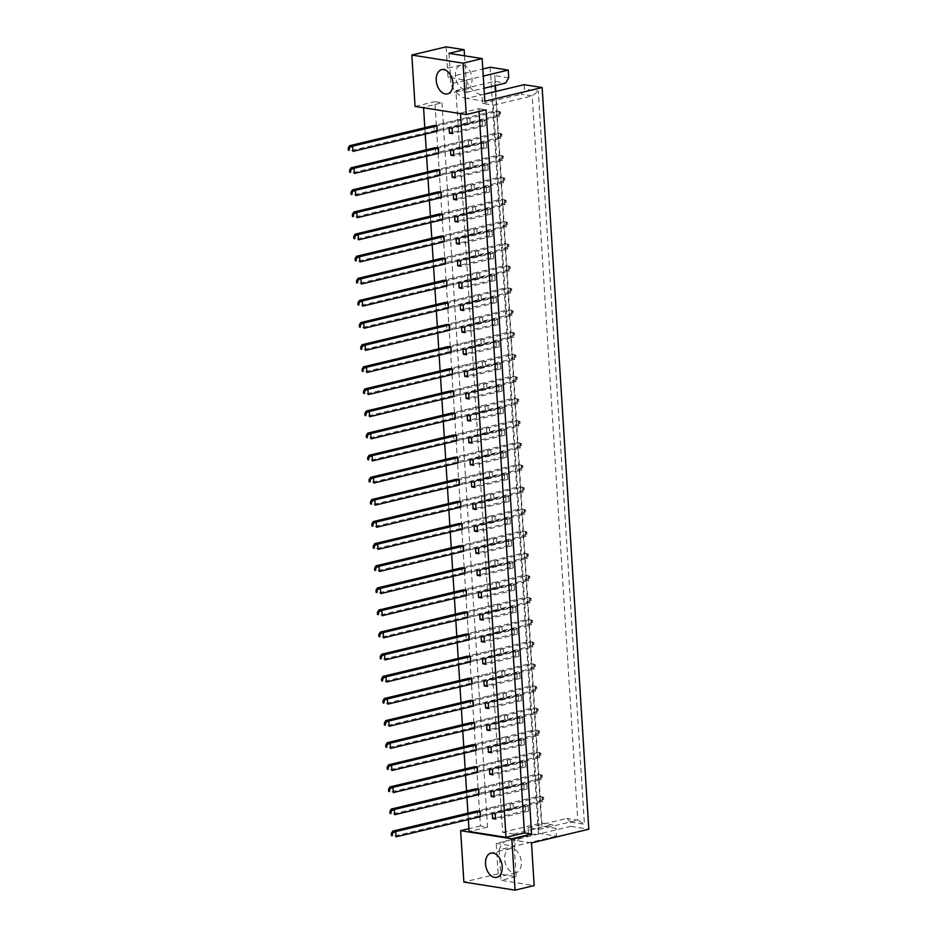<?xml version="1.0" encoding="UTF-8"?>
<svg xmlns="http://www.w3.org/2000/svg" width="937" height="937" viewBox="0 0 937 937"><rect width="100%" height="100%" fill="white"/><g stroke="black" fill="none" stroke-linecap="round" stroke-linejoin="round"><path stroke-width="0.7" stroke-dasharray="4.68 3.51" d="M512.211 848.489A12.45 8.07 -103.5 0 0 510.079 848.559A12.45 8.07 -103.5 0 0 504.82 860.951A12.45 8.07 -103.5 0 0 513.745 872.862A12.45 8.07 -103.5 0 0 515.877 872.792A12.45 8.07 -103.5 0 0 521.148 860.389A12.45 8.07 -103.5 0 0 512.211 848.489M464.459 89.402A12.45 8.07 76.5 0 1 455.523 77.49A12.45 8.07 76.5 0 1 460.793 65.098A12.45 8.07 76.5 0 1 462.925 65.028A12.45 8.07 76.5 0 1 471.85 76.928A12.45 8.07 76.5 0 1 466.591 89.331A12.45 8.07 76.5 0 1 464.459 89.402M484.382 94.18L466.79 98.385L484.827 101.243M490.192 67.23L538.388 833.286L496.223 843.37L498.133 873.834L516.17 876.692L513.488 834.047L502.595 832.314L455.932 90.643L466.825 92.365L466.064 80.172L450.908 83.803A24.912 16.14 -103.5 0 0 466.111 98.303A24.912 16.14 -103.5 0 0 466.79 98.385M496.223 843.37L514.249 846.228A24.912 16.14 76.5 0 1 523.666 836.46A24.912 16.14 76.5 0 1 528.609 836.436L528.058 827.734L538.951 829.456L493.389 105.19L482.496 103.468L481.946 94.766A24.912 16.14 76.5 0 1 481.267 94.672A24.912 16.14 76.5 0 1 466.064 80.172L448.027 77.314L446.106 46.85M510.068 803.079L477.12 810.962L477.448 816.186L480.423 816.654L542.359 801.838L542.031 796.614L480.095 811.43L513.043 803.548L510.068 803.079L510.396 808.303L513.371 808.772L513.043 803.548M508.674 780.966L475.727 788.849L476.055 794.072L479.03 794.541L540.977 779.725L540.649 774.501L478.702 789.317L511.649 781.435L508.674 780.966L509.002 786.19L511.977 786.658L511.649 781.435M507.28 758.853L474.333 766.735L474.661 771.959L477.636 772.428L539.583 757.611L539.255 752.388L477.308 767.204L510.255 759.321L507.28 758.853L507.608 764.077L510.583 764.545L510.255 759.321M505.898 736.74L472.951 744.622L473.279 749.846L476.254 750.314L538.189 735.498L537.861 730.286L475.926 745.091L508.873 737.22L505.898 736.74L506.226 741.963L509.201 742.444L508.873 737.22M504.504 714.638L471.557 722.509L471.885 727.733L474.86 728.213L536.796 713.397L536.468 708.173L474.532 722.989L507.479 715.107L504.504 714.638L504.832 719.85L507.807 720.33L507.479 715.107M503.11 692.525L470.163 700.407L470.491 705.631L473.466 706.1L535.414 691.283L535.086 686.06L473.138 700.876L506.085 692.993L503.11 692.525L503.438 697.749L506.413 698.217L506.085 692.993M501.717 670.412L468.769 678.294L469.097 683.518L472.072 683.987L534.02 669.17L533.692 663.946L471.744 678.763L504.692 670.88L501.717 670.412L502.045 675.636L505.02 676.104L504.692 670.88M500.323 648.299L467.376 656.181L467.715 661.405L470.69 661.873L532.626 647.057L532.298 641.833L470.362 656.65L503.31 648.767L500.323 648.299L500.663 653.522L503.637 653.991L503.31 648.767M498.941 626.185L465.994 634.068L466.321 639.292L469.296 639.76L531.232 624.944L530.904 619.72L468.968 634.536L501.916 626.666L498.941 626.185L499.269 631.409L502.244 631.889L501.916 626.666M497.547 604.072L464.6 611.955L464.928 617.178L467.903 617.659L529.85 602.842L529.51 597.619L467.575 612.435L500.522 604.552L497.547 604.072L497.875 609.296L500.85 609.776L500.522 604.552M496.153 581.971L463.206 589.841L463.534 595.065L466.509 595.545L528.456 580.729L528.128 575.505L466.181 590.322L499.128 582.439L496.153 581.971L496.481 587.194L499.456 587.663L499.128 582.439M494.759 559.857L461.812 567.74L462.14 572.964L465.127 573.432L527.062 558.616L526.735 553.392L464.787 568.209L497.734 560.326L494.759 559.857L495.087 565.081L498.074 565.55L497.734 560.326M493.377 537.744L460.43 545.627L460.758 550.851L463.733 551.319L525.669 536.503L525.341 531.279L463.405 546.095L496.352 538.213L493.377 537.744L493.705 542.968L496.68 543.437L496.352 538.213M491.984 515.631L459.036 523.514L459.364 528.737L462.339 529.206L524.275 514.39L523.947 509.166L462.011 523.982L494.959 516.1L491.984 515.631L492.312 520.855L495.286 521.323L494.959 516.1M490.59 493.518L457.643 501.4L457.97 506.624L460.945 507.093L522.893 492.288L522.565 487.064L460.617 501.881L493.565 493.998L490.59 493.518L490.918 498.742L493.893 499.222L493.565 493.998M489.196 471.416L456.249 479.287L456.577 484.511L459.552 484.991L521.499 470.175L521.171 464.951L459.224 479.767L492.171 471.885L489.196 471.416L489.524 476.64L492.499 477.109L492.171 471.885M487.814 449.303L454.867 457.186L455.195 462.409L458.17 462.878L520.105 448.062L519.777 442.838L457.842 457.654L490.789 449.772L487.814 449.303L488.142 454.527L491.117 454.995L490.789 449.772M486.42 427.19L453.473 435.073L453.801 440.296L456.776 440.765L518.711 425.948L518.384 420.725L456.448 435.541L489.395 427.659L486.42 427.19L486.748 432.414L489.723 432.882L489.395 427.659M485.026 405.077L452.079 412.959L452.407 418.183L455.382 418.652L517.329 403.835L517.001 398.612L455.054 413.428L488.001 405.545L485.026 405.077L485.354 410.301L488.329 410.769L488.001 405.545M483.633 382.964L450.685 390.846L451.013 396.07L453.988 396.538L515.936 381.722L515.608 376.51L453.66 391.315L486.608 383.444L483.633 382.964L483.96 388.187L486.935 388.668L486.608 383.444M482.239 360.862L449.291 368.733L449.619 373.957L452.606 374.437L514.542 359.621L514.214 354.397L452.278 369.213L485.225 361.331L482.239 360.862L482.567 366.074L485.553 366.554L485.225 361.331M480.857 338.749L447.909 346.631L448.237 351.843L451.212 352.324L513.148 337.507L512.82 332.284L450.884 347.1L483.832 339.217L480.857 338.749L481.185 343.973L484.16 344.441L483.832 339.217M479.463 316.636L446.516 324.518L446.844 329.742L449.819 330.211L511.754 315.394L511.426 310.17L449.491 324.987L482.438 317.104L479.463 316.636L479.791 321.859L482.766 322.328L482.438 317.104M478.069 294.523L445.122 302.405L445.45 307.629L448.425 308.097L510.372 293.281L510.044 288.057L448.097 302.874L481.044 294.991L478.069 294.523L478.397 299.746L481.372 300.215L481.044 294.991M476.675 272.409L443.728 280.292L444.056 285.516L447.043 285.984L508.978 271.168L508.65 265.944L446.703 280.76L479.65 272.89L476.675 272.409L477.003 277.633L479.99 278.102L479.65 272.89M475.293 250.296L442.346 258.179L442.674 263.402L445.649 263.883L507.585 249.066L507.257 243.843L445.321 258.659L478.268 250.776L475.293 250.296L475.621 255.52L478.596 256L478.268 250.776M473.899 228.195L440.952 236.065L441.28 241.289L444.255 241.769L506.191 226.953L505.863 221.729L443.927 236.546L476.874 228.663L473.899 228.195L474.227 233.418L477.202 233.887L476.874 228.663M472.506 206.081L439.558 213.964L439.886 219.188L442.861 219.656L504.809 204.84L504.481 199.616L442.533 214.432L475.481 206.55L472.506 206.081L472.834 211.305L475.809 211.774L475.481 206.55M471.112 183.968L438.165 191.851L438.493 197.075L441.468 197.543L503.415 182.727L503.087 177.503L441.14 192.319L474.087 184.437L471.112 183.968L471.44 189.192L474.415 189.661L474.087 184.437M469.718 161.855L436.783 169.738L437.11 174.961L440.085 175.43L502.021 160.614L501.693 155.39L439.758 170.206L472.705 162.324L469.718 161.855L470.058 167.079L473.033 167.547L472.705 162.324M468.336 139.742L435.389 147.624L435.717 152.848L438.692 153.317L500.627 138.5L500.299 133.288L438.364 148.093L471.311 140.222L468.336 139.742L468.664 144.966L471.639 145.446L471.311 140.222M466.942 117.64L433.995 125.511L434.323 130.735L437.298 131.215L499.245 116.399L498.906 111.175L436.97 125.991L469.917 118.109L466.942 117.64L467.27 122.852L470.245 123.333L469.917 118.109M468.348 819.535L467.95 813.152M466.954 797.434L466.556 791.039M465.56 775.321L465.162 768.926M464.178 753.207L463.768 746.824M462.784 731.094L462.386 724.711M461.391 708.981L460.992 702.598M459.997 686.88L459.598 680.485M458.615 664.766L458.205 658.371M457.221 642.653L456.811 636.258M455.827 620.54L455.429 614.157M454.433 598.427L454.035 592.043M453.039 576.325L452.641 569.93M451.657 554.212L451.247 547.817M450.264 532.099L449.865 525.704M448.87 509.986L448.472 503.602M447.476 487.872L447.078 481.489M446.094 465.759L445.684 459.376M444.7 443.658L444.302 437.263M443.306 421.545L442.908 415.15M441.913 399.431L441.514 393.036M440.531 377.318L440.121 370.935M439.137 355.205L438.727 348.822M437.743 333.103L437.345 326.708M436.349 310.99L435.951 304.595M434.955 288.877L434.557 282.482M433.573 266.764L433.163 260.381M432.18 244.651L431.781 238.267M430.786 222.537L430.388 216.154M429.392 200.436L428.994 194.041M428.01 178.323L427.6 171.928M426.616 156.21L426.218 149.826M425.222 134.096L424.824 127.713M423.571 107.755L460.477 113.6M441.983 102.812L487.545 827.078L480.412 825.942L434.838 101.676L441.983 102.812L423.536 107.228M415.068 106.408L434.838 101.676M448.027 77.314L482.801 68.998M498.133 873.834L463.874 882.033M480.412 825.942L468.922 828.695M528.491 811.173L528.163 805.949L525.188 805.469L525.516 810.692L528.491 811.173L495.544 819.055M527.098 789.059L526.77 783.836L523.795 783.367L524.123 788.591L527.098 789.059L494.15 796.942M525.704 766.946L525.376 761.722L522.401 761.254L522.729 766.478L525.704 766.946L492.757 774.829M524.322 744.833L523.994 739.609L521.007 739.141L521.335 744.365L524.322 744.833L491.375 752.716M522.928 722.72L522.6 717.508L519.625 717.028L519.953 722.251L522.928 722.72L489.981 730.602M521.534 700.618L521.206 695.395L518.231 694.914L518.559 700.138L521.534 700.618L488.587 708.489M520.14 678.505L519.812 673.281L516.837 672.813L517.165 678.037L520.14 678.505L487.193 686.388M518.758 656.392L518.419 651.168L515.444 650.7L515.772 655.923L518.758 656.392L485.811 664.274M517.365 634.279L517.037 629.055L514.062 628.586L514.39 633.81L517.365 634.279L484.417 642.161M515.971 612.166L515.643 606.942L512.668 606.473L512.996 611.697L515.971 612.166L483.023 620.048M514.577 590.064L514.249 584.84L511.274 584.36L511.602 589.584L514.577 590.064L481.63 597.935M513.183 567.951L512.855 562.727L509.88 562.259L510.208 567.471L513.183 567.951L480.236 575.833M511.801 545.838L511.473 540.614L508.498 540.145L508.826 545.369L511.801 545.838L478.854 553.72M510.407 523.724L510.079 518.501L507.104 518.032L507.432 523.256L510.407 523.724L477.46 531.607M509.014 501.611L508.686 496.387L505.711 495.919L506.039 501.143L509.014 501.611L476.066 509.494M507.62 479.498L507.292 474.286L504.317 473.806L504.645 479.03L507.62 479.498L474.672 487.381M506.238 457.397L505.91 452.173L502.923 451.693L503.251 456.916L506.238 457.397L473.29 465.279M504.844 435.283L504.516 430.06L501.541 429.591L501.869 434.815L504.844 435.283L471.897 443.166M503.45 413.17L503.122 407.946L500.147 407.478L500.475 412.702L503.45 413.17L470.503 421.053M502.056 391.057L501.728 385.833L498.753 385.365L499.081 390.588L502.056 391.057L469.109 398.939M500.674 368.944L500.335 363.72L497.36 363.251L497.688 368.475L500.674 368.944L467.727 376.826M499.28 346.842L498.952 341.618L495.978 341.138L496.305 346.362L499.28 346.842L466.333 354.713M497.887 324.729L497.559 319.505L494.584 319.037L494.912 324.249L497.887 324.729L464.939 332.612M496.493 302.616L496.165 297.392L493.19 296.924L493.518 302.147L496.493 302.616L463.546 310.498M495.099 280.503L494.771 275.279L491.796 274.81L492.124 280.034L495.099 280.503L462.152 288.385M493.717 258.389L493.389 253.166L490.402 252.697L490.742 257.921L493.717 258.389L460.77 266.272M492.323 236.288L491.995 231.064L489.02 230.584L489.348 235.808L492.323 236.288L459.376 244.159M490.929 214.175L490.601 208.951L487.627 208.471L487.954 213.695L490.929 214.175L457.982 222.057M489.536 192.062L489.208 186.838L486.233 186.369L486.561 191.593L489.536 192.062L456.588 199.944M488.154 169.948L487.826 164.725L484.839 164.256L485.167 169.48L488.154 169.948L455.206 177.831M486.76 147.835L486.432 142.611L483.457 142.143L483.785 147.367L486.76 147.835L453.813 155.718M485.366 125.722L485.038 120.51L482.063 120.03L482.391 125.253L485.366 125.722L452.419 133.604M508.721 77.853L494.806 75.651L495.427 85.525M495.802 91.451L542.019 826.165L555.934 828.378L552.315 824.759L541.422 823.026L495.404 91.545M538.388 833.286L556.426 836.144L555.934 828.378M528.058 827.734L566.885 818.446L570.504 822.065L570.785 826.352L513.453 840.067A24.912 16.14 -103.5 0 0 508.51 840.079A24.912 16.14 -103.5 0 0 499.093 849.859L556.426 836.144M464.529 55.798L466.064 80.172L483.246 76.073M516.17 876.692L501.014 880.323L534.172 885.582M524.123 84.67L524.392 88.956L521.312 94.18L532.216 95.914L577.778 820.18L566.885 818.446M570.785 826.352L588.811 829.21M570.504 822.065L584.43 824.279L538.307 91.17L524.392 88.956M466.825 92.365L484.007 88.254M455.932 90.643L494.759 81.355L505.652 83.077M502.595 832.314L541.422 823.026L542.019 826.165M495.029 85.618L494.806 75.651M513.488 834.047L552.315 824.759M538.951 829.456L577.778 820.18L584.43 824.279M493.389 105.19L532.216 95.914L538.307 91.17M482.496 103.468L521.312 94.18M479.065 111.456L478.889 108.657L460.442 113.072M478.889 108.657L486.034 109.793M487.545 827.078L469.097 831.494M467.27 122.852L434.323 130.735M470.245 123.333L437.298 131.215M485.038 120.51L452.091 128.381M482.063 120.03L449.116 127.912M482.391 125.253L452.348 132.445M468.664 144.966L435.717 152.848M471.639 145.446L438.692 153.317M486.432 142.611L453.485 150.494M483.457 142.143L450.51 150.025M483.785 147.367L453.742 154.558M470.058 167.079L437.11 174.961M473.033 167.547L440.085 175.43M487.826 164.725L454.878 172.607M484.839 164.256L451.892 172.139M485.167 169.48L455.124 176.66M471.44 189.192L438.493 197.075M474.415 189.661L441.468 197.543M489.208 186.838L456.26 194.72M486.233 186.369L453.285 194.252M486.561 191.593L456.518 198.773M472.834 211.305L439.886 219.188M475.809 211.774L442.861 219.656M490.601 208.951L457.654 216.834M487.627 208.471L454.679 216.353M487.954 213.695L457.912 220.886M474.227 233.418L441.28 241.289M477.202 233.887L444.255 241.769M491.995 231.064L459.048 238.935M489.02 230.584L456.073 238.466M489.348 235.808L459.306 242.999M475.621 255.52L442.674 263.402M478.596 256L445.649 263.883M493.389 253.166L460.442 261.048M490.402 252.697L457.455 260.58M490.742 257.921L460.688 265.112M477.003 277.633L444.056 285.516M479.99 278.102L447.043 285.984M494.771 275.279L461.824 283.161M491.796 274.81L458.849 282.693M492.124 280.034L462.082 287.214M478.397 299.746L445.45 307.629M481.372 300.215L448.425 308.097M496.165 297.392L463.218 305.275M493.19 296.924L460.243 304.806M493.518 302.147L463.475 309.327M479.791 321.859L446.844 329.742M482.766 322.328L449.819 330.211M497.559 319.505L464.611 327.388M494.584 319.037L461.636 326.908M494.912 324.249L464.869 331.44M481.185 343.973L448.237 351.843M484.16 344.441L451.212 352.324M498.952 341.618L466.005 349.489M495.978 341.138L463.03 349.021M496.305 346.362L466.251 353.554M482.567 366.074L449.619 373.957M485.553 366.554L452.606 374.437M500.335 363.72L467.387 371.602M497.36 363.251L464.412 371.134M497.688 368.475L467.645 375.667M483.96 388.187L451.013 396.07M486.935 388.668L453.988 396.538M501.728 385.833L468.781 393.716M498.753 385.365L465.806 393.247M499.081 390.588L469.039 397.768M485.354 410.301L452.407 418.183M488.329 410.769L455.382 418.652M503.122 407.946L470.175 415.829M500.147 407.478L467.2 415.36M500.475 412.702L470.433 419.881M486.748 432.414L453.801 440.296M489.723 432.882L456.776 440.765M504.516 430.06L471.569 437.942M501.541 429.591L468.594 437.462M501.869 434.815L471.826 441.995M488.142 454.527L455.195 462.409M491.117 454.995L458.17 462.878M505.91 452.173L472.962 460.055M502.923 451.693L469.976 459.575M503.251 456.916L473.208 464.108M489.524 476.64L456.577 484.511M492.499 477.109L459.552 484.991M507.292 474.286L474.345 482.157M504.317 473.806L471.37 481.688M504.645 479.03L474.602 486.221M490.918 498.742L457.97 506.624M493.893 499.222L460.945 507.093M508.686 496.387L475.738 504.27M505.711 495.919L472.763 503.801M506.039 501.143L475.996 508.334M492.312 520.855L459.364 528.737M495.286 521.323L462.339 529.206M510.079 518.501L477.132 526.383M507.104 518.032L474.157 525.915M507.432 523.256L477.39 530.436M493.705 542.968L460.758 550.851M496.68 543.437L463.733 551.319M511.473 540.614L478.526 548.496M508.498 540.145L475.551 548.028M508.826 545.369L478.772 552.549M495.087 565.081L462.14 572.964M498.074 565.55L465.127 573.432M512.855 562.727L479.908 570.61M509.88 562.259L476.933 570.129M510.208 567.471L480.166 574.662M496.481 587.194L463.534 595.065M499.456 587.663L466.509 595.545M514.249 584.84L481.302 592.711M511.274 584.36L478.327 592.243M511.602 589.584L481.559 596.775M497.875 609.296L464.928 617.178M500.85 609.776L467.903 617.659M515.643 606.942L482.696 614.824M512.668 606.473L479.721 614.356M512.996 611.697L482.953 618.888M499.269 631.409L466.321 639.292M502.244 631.889L469.296 639.76M517.037 629.055L484.089 636.937M514.062 628.586L481.114 636.469M514.39 633.81L484.347 640.99M500.663 653.522L467.715 661.405M503.637 653.991L470.69 661.873M518.419 651.168L485.471 659.051M515.444 650.7L482.496 658.582M515.772 655.923L485.729 663.103M502.045 675.636L469.097 683.518M505.02 676.104L472.072 683.987M519.812 673.281L486.865 681.164M516.837 672.813L483.89 680.684M517.165 678.037L487.123 685.216M503.438 697.749L470.491 705.631M506.413 698.217L473.466 706.1M521.206 695.395L488.259 703.277M518.231 694.914L485.284 702.797M518.559 700.138L488.517 707.33M504.832 719.85L471.885 727.733M507.807 720.33L474.86 728.213M522.6 717.508L489.653 725.379M519.625 717.028L486.678 724.91M519.953 722.251L489.91 729.443M506.226 741.963L473.279 749.846M509.201 742.444L476.254 750.314M523.994 739.609L491.047 747.492M521.007 739.141L488.06 747.023M521.335 744.365L491.293 751.556M507.608 764.077L474.661 771.959M510.583 764.545L477.636 772.428M525.376 761.722L492.429 769.605M522.401 761.254L489.454 769.136M522.729 766.478L492.686 773.657M509.002 786.19L476.055 794.072M511.977 786.658L479.03 794.541M526.77 783.836L493.822 791.718M523.795 783.367L490.847 791.238M524.123 788.591L494.08 795.771M510.396 808.303L477.448 816.186M513.371 808.772L480.423 816.654M528.163 805.949L495.216 813.831M525.188 805.469L492.241 813.351M525.516 810.692L495.474 817.884M499.093 849.859L501.014 880.323M531.49 842.925L513.453 840.067M448.987 53.339L450.908 83.803M500.709 114.033L499.878 113.892L499.737 111.808L500.569 111.936L500.709 114.033L499.245 116.399L496.259 115.919L349.981 150.916L349.653 145.692M500.569 111.936L495.931 110.695L433.995 125.511M499.737 111.808L495.931 110.695L496.259 115.919L499.878 113.892M502.091 136.134L501.26 136.006L501.131 133.921L501.963 134.05L502.091 136.134L500.627 138.5L497.652 138.032L351.375 173.029L351.035 167.805M501.963 134.05L497.324 132.808L435.389 147.624M501.131 133.921L497.324 132.808L497.652 138.032L501.26 136.006M503.485 158.248L502.654 158.119L502.525 156.034L503.356 156.163L503.485 158.248L502.021 160.614L499.046 160.145L352.757 195.13L352.429 189.906M503.356 156.163L498.718 154.921L436.783 169.738M502.525 156.034L498.718 154.921L499.046 160.145L502.654 158.119M506.273 202.474L505.441 202.345L505.301 200.249L506.144 200.377L506.273 202.474L504.809 204.84L501.834 204.371L355.545 239.357L355.217 234.133M506.144 200.377L501.494 199.148L439.558 213.964M505.301 200.249L501.494 199.148L501.834 204.371L505.441 202.345M509.049 246.689L508.217 246.56L508.088 244.475L508.92 244.604L509.049 246.689L507.585 249.066L504.61 248.586L358.321 283.583L357.993 278.359M508.92 244.604L504.282 243.362L442.346 258.179M508.088 244.475L504.282 243.362L504.61 248.586L508.217 246.56M511.836 290.915L511.005 290.786L510.864 288.69L511.707 288.83L511.836 290.915L510.372 293.281L507.397 292.812L361.108 327.798L360.78 322.574M511.707 288.83L507.069 287.589L445.122 302.405M510.864 288.69L507.069 287.589L507.397 292.812L511.005 290.786M504.879 180.361L504.047 180.232L503.919 178.135L504.75 178.276L504.879 180.361L503.415 182.727L500.44 182.258L354.151 217.243L353.823 212.02M504.75 178.276L500.112 177.034L438.165 191.851M503.919 178.135L500.112 177.034L500.44 182.258L504.047 180.232M507.667 224.587L506.823 224.447L506.694 222.362L507.526 222.491L507.667 224.587L506.191 226.953L503.216 226.473L356.938 261.47L356.61 256.246M507.526 222.491L502.888 221.261L440.952 236.065M506.694 222.362L502.888 221.261L503.216 226.473L506.823 224.447M510.442 268.802L509.611 268.673L509.482 266.588L510.314 266.717L510.442 268.802L508.978 271.168L506.003 270.699L359.714 305.696L359.386 300.472M510.314 266.717L505.675 265.476L443.728 280.292M509.482 266.588L505.675 265.476L506.003 270.699L509.611 268.673M513.23 313.028L512.387 312.899L512.258 310.803L513.089 310.943L513.23 313.028L511.754 315.394L508.779 314.926L362.502 349.911L362.174 344.687M513.089 310.943L508.451 309.702L446.516 324.518M512.258 310.803L508.451 309.702L508.779 314.926L512.387 312.899M514.612 335.141L513.781 335.001L513.652 332.916L514.483 333.045L514.612 335.141L513.148 337.507L510.173 337.039L363.884 372.024L363.556 366.8M514.483 333.045L509.845 331.815L447.909 346.631M513.652 332.916L509.845 331.815L510.173 337.039L513.781 335.001M517.4 379.356L516.568 379.227L516.439 377.142L517.271 377.271L517.4 379.356L515.936 381.722L512.961 381.254L366.672 416.251L366.344 411.027M517.271 377.271L512.633 376.03L450.685 390.846M516.439 377.142L512.633 376.03L512.961 381.254L516.568 379.227M520.176 423.583L519.344 423.454L519.215 421.357L520.047 421.498L520.176 423.583L518.711 425.948L515.737 425.48L369.459 460.465L369.131 455.241M520.047 421.498L515.409 420.256L453.473 435.073M519.215 421.357L515.409 420.256L515.737 425.48L519.344 423.454M516.006 357.255L515.174 357.114L515.045 355.029L515.877 355.158L516.006 357.255L514.542 359.621L511.567 359.14L365.278 394.137L364.95 388.914M515.877 355.158L511.239 353.917L449.291 368.733M515.045 355.029L511.239 353.917L511.567 359.14L515.174 357.114M518.793 401.469L517.962 401.341L517.821 399.244L518.653 399.385L518.793 401.469L517.329 403.835L514.343 403.367L368.065 438.352L367.737 433.128M518.653 399.385L514.015 398.143L452.079 412.959M517.821 399.244L514.015 398.143L514.343 403.367L517.962 401.341M521.569 445.696L520.738 445.555L520.609 443.47L521.44 443.599L521.569 445.696L520.105 448.062L517.13 447.593L370.841 482.578L370.513 477.355M521.44 443.599L516.802 442.369L454.867 457.186M520.609 443.47L516.802 442.369L517.13 447.593L520.738 445.555M522.963 467.809L522.132 467.668L522.003 465.584L522.834 465.712L522.963 467.809L521.499 470.175L518.524 469.695L372.235 504.692L371.907 499.468M522.834 465.712L518.196 464.471L456.249 479.287M522.003 465.584L518.196 464.471L518.524 469.695L522.132 467.668M525.751 512.024L524.907 511.895L524.779 509.81L525.61 509.939L525.751 512.024L524.275 514.39L521.3 513.921L375.023 548.906L374.695 543.694M525.61 509.939L520.972 508.697L459.036 523.514M524.779 509.81L520.972 508.697L521.3 513.921L524.907 511.895M528.527 556.25L527.695 556.121L527.566 554.025L528.398 554.154L528.527 556.25L527.062 558.616L524.088 558.147L377.798 593.133L377.47 587.909M528.398 554.154L523.76 552.924L461.812 567.74M527.566 554.025L523.76 552.924L524.088 558.147L527.695 556.121M531.314 600.465L530.483 600.336L530.342 598.251L531.174 598.38L531.314 600.465L529.85 602.842L526.863 602.362L380.586 637.359L380.258 632.135M531.174 598.38L526.535 597.138L464.6 611.955M530.342 598.251L526.535 597.138L526.863 602.362L530.483 600.336M534.09 644.691L533.258 644.562L533.13 642.466L533.961 642.606L534.09 644.691L532.626 647.057L529.651 646.589L383.362 681.574L383.034 676.35M533.961 642.606L529.323 641.365L467.376 656.181M533.13 642.466L529.323 641.365L529.651 646.589L533.258 644.562M536.878 688.918L536.046 688.777L535.905 686.692L536.749 686.821L536.878 688.918L535.414 691.283L532.427 690.815L386.149 725.8L385.821 720.576M536.749 686.821L532.099 685.591L470.163 700.407M535.905 686.692L532.099 685.591L532.427 690.815L536.046 688.777M539.653 733.132L538.822 733.003L538.693 730.919L539.525 731.047L539.653 733.132L538.189 735.498L535.214 735.03L388.925 770.027L388.597 764.803M539.525 731.047L534.886 729.806L472.951 744.622M538.693 730.919L534.886 729.806L535.214 735.03L538.822 733.003M542.441 777.359L541.609 777.23L541.469 775.133L542.312 775.274L542.441 777.359L540.977 779.725L538.002 779.256L391.713 814.241L391.385 809.018M542.312 775.274L537.674 774.032L475.727 788.849M541.469 775.133L537.674 774.032L538.002 779.256L541.609 777.23M524.357 489.91L523.525 489.782L523.385 487.697L524.228 487.826L524.357 489.91L522.893 492.288L519.918 491.808L373.629 526.805L373.301 521.581M524.228 487.826L519.578 486.584L457.643 501.4M523.385 487.697L519.578 486.584L519.918 491.808L523.525 489.782M527.133 534.137L526.301 534.008L526.172 531.911L527.004 532.052L527.133 534.137L525.669 536.503L522.694 536.034L376.405 571.02L376.077 565.796M527.004 532.052L522.366 530.81L460.43 545.627M526.172 531.911L522.366 530.81L522.694 536.034L526.301 534.008M529.92 578.363L529.089 578.223L528.96 576.138L529.792 576.267L529.92 578.363L528.456 580.729L525.481 580.249L379.192 615.246L378.864 610.022M529.792 576.267L525.153 575.037L463.206 589.841M528.96 576.138L525.153 575.037L525.481 580.249L529.089 578.223M532.696 622.578L531.865 622.449L531.736 620.364L532.567 620.493L532.696 622.578L531.232 624.944L528.257 624.475L381.968 659.472L381.64 654.249M532.567 620.493L527.929 619.252L465.994 634.068M531.736 620.364L527.929 619.252L528.257 624.475L531.865 622.449M535.484 666.804L534.652 666.675L534.523 664.579L535.355 664.72L535.484 666.804L534.02 669.17L531.045 668.702L384.756 703.687L384.428 698.463M535.355 664.72L530.717 663.478L468.769 678.294M534.523 664.579L530.717 663.478L531.045 668.702L534.652 666.675M538.271 711.031L537.428 710.89L537.299 708.805L538.131 708.934L538.271 711.031L536.796 713.397L533.821 712.916L387.543 747.913L387.215 742.69M538.131 708.934L533.493 707.693L471.557 722.509M537.299 708.805L533.493 707.693L533.821 712.916L537.428 710.89M541.047 755.245L540.216 755.117L540.087 753.032L540.918 753.161L541.047 755.245L539.583 757.611L536.608 757.143L390.319 792.128L389.991 786.904M540.918 753.161L536.28 751.919L474.333 766.735M540.087 753.032L536.28 751.919L536.608 757.143L540.216 755.117M543.835 799.472L542.991 799.343L542.863 797.246L543.694 797.375L543.835 799.472L542.359 801.838L539.384 801.369L393.107 836.354L392.779 831.131M543.694 797.375L539.056 796.145L477.12 810.962M542.863 797.246L539.056 796.145L539.384 801.369L542.991 799.343M510.079 848.559L490.976 853.127M460.793 65.098L441.678 69.666M523.666 836.46L508.51 840.079M466.591 89.331L447.476 93.899M515.877 872.792L496.774 877.36"/><path stroke-width="1.41" d="M493.108 853.057A12.45 8.07 -103.5 0 0 490.976 853.127A12.45 8.07 -103.5 0 0 485.706 865.53A12.45 8.07 -103.5 0 0 494.642 877.43A12.45 8.07 -103.5 0 0 496.774 877.36A12.45 8.07 -103.5 0 0 502.033 864.968A12.45 8.07 -103.5 0 0 493.108 853.057M443.81 69.596A12.45 8.07 -103.5 0 0 441.678 69.666A12.45 8.07 -103.5 0 0 436.419 82.058A12.45 8.07 -103.5 0 0 445.344 93.969A12.45 8.07 -103.5 0 0 447.476 93.899A12.45 8.07 -103.5 0 0 452.747 81.507A12.45 8.07 -103.5 0 0 443.81 69.596M495.216 813.831L492.241 813.351L492.569 818.575L495.544 819.055L495.216 813.831M480.095 811.43L477.12 810.962L392.779 831.131L395.754 831.599L396.082 836.823L480.423 816.654L480.095 811.43L395.754 831.599L391.303 833.497L391.443 835.593L392.275 835.722L392.146 833.637M493.822 791.718L490.847 791.238L491.175 796.462L494.15 796.942L493.822 791.718M478.702 789.317L475.727 788.849L391.385 809.018L394.36 809.498L394.688 814.721L479.03 794.541L478.702 789.317L394.36 809.498L389.921 811.383L390.05 813.48L390.881 813.609L390.752 811.524M492.429 769.605L489.454 769.136L489.782 774.36L492.757 774.829L492.429 769.605M477.308 767.204L474.333 766.735L389.991 786.904L392.966 787.385L393.294 792.608L477.636 772.428L477.308 767.204L392.966 787.385L388.527 789.282L388.656 791.367L389.487 791.496L389.359 789.411M491.047 747.492L488.06 747.023L488.4 752.247L491.375 752.716L491.047 747.492M475.926 745.091L472.951 744.622L388.597 764.803L391.572 765.271L391.9 770.495L476.254 750.314L475.926 745.091L391.572 765.271L387.133 767.169L387.262 769.254L388.105 769.382L387.965 767.298M489.653 725.379L486.678 724.91L487.006 730.134L489.981 730.602L489.653 725.379M474.532 722.989L471.557 722.509L387.215 742.69L390.19 743.158L390.518 748.382L474.86 728.213L474.532 722.989L390.19 743.158L385.739 745.056L385.88 747.14L386.712 747.281L386.583 745.184M488.259 703.277L485.284 702.797L485.612 708.021L488.587 708.489L488.259 703.277M473.138 700.876L470.163 700.407L385.821 720.576L388.796 721.045L389.124 726.269L473.466 706.1L473.138 700.876L388.796 721.045L384.357 722.942L384.486 725.039L385.318 725.168L385.189 723.071M486.865 681.164L483.89 680.684L484.218 685.907L487.193 686.388L486.865 681.164M471.744 678.763L468.769 678.294L384.428 698.463L387.403 698.943L387.731 704.155L472.072 683.987L471.744 678.763L387.403 698.943L382.964 700.829L383.092 702.926L383.924 703.055L383.795 700.97M485.471 659.051L482.496 658.582L482.824 663.806L485.811 664.274L485.471 659.051M470.362 656.65L467.376 656.181L383.034 676.35L386.009 676.83L386.337 682.054L470.69 661.873L470.362 656.65L386.009 676.83L381.57 678.728L381.699 680.812L382.53 680.941L382.401 678.856M484.089 636.937L481.114 636.469L481.442 641.693L484.417 642.161L484.089 636.937M468.968 634.536L465.994 634.068L381.64 654.249L384.627 654.717L384.955 659.941L469.296 639.76L468.968 634.536L384.627 654.717L380.176 656.614L380.317 658.699L381.148 658.828L381.008 656.743M482.696 614.824L479.721 614.356L480.049 619.58L483.023 620.048L482.696 614.824M467.575 612.435L464.6 611.955L380.258 632.135L383.233 632.604L383.561 637.828L467.903 617.659L467.575 612.435L383.233 632.604L378.794 634.501L378.923 636.586L379.754 636.727L379.626 634.63M481.302 592.711L478.327 592.243L478.655 597.466L481.63 597.935L481.302 592.711M466.181 590.322L463.206 589.841L378.864 610.022L381.839 610.491L382.167 615.714L466.509 595.545L466.181 590.322L381.839 610.491L377.4 612.388L377.529 614.473L378.361 614.613L378.232 612.517M479.908 570.61L476.933 570.129L477.261 575.353L480.236 575.833L479.908 570.61M464.787 568.209L461.812 567.74L377.47 587.909L380.445 588.377L380.773 593.601L465.127 573.432L464.787 568.209L380.445 588.377L376.006 590.275L376.135 592.371L376.967 592.5L376.838 590.415M478.526 548.496L475.551 548.028L475.879 553.24L478.854 553.72L478.526 548.496M463.405 546.095L460.43 545.627L376.077 565.796L379.052 566.276L379.391 571.5L463.733 551.319L463.405 546.095L379.052 566.276L374.613 568.162L374.741 570.258L375.585 570.387L375.444 568.302M477.132 526.383L474.157 525.915L474.485 531.138L477.46 531.607L477.132 526.383M462.011 523.982L459.036 523.514L374.695 543.694L377.67 544.163L377.998 549.387L462.339 529.206L462.011 523.982L377.67 544.163L373.219 546.06L373.359 548.145L374.191 548.274L374.062 546.189M475.738 504.27L472.763 503.801L473.091 509.025L476.066 509.494L475.738 504.27M460.617 501.881L457.643 501.4L373.301 521.581L376.276 522.05L376.604 527.273L460.945 507.093L460.617 501.881L376.276 522.05L371.837 523.947L371.966 526.032L372.797 526.161L372.668 524.076M474.345 482.157L471.37 481.688L471.698 486.912L474.672 487.381L474.345 482.157M459.224 479.767L456.249 479.287L371.907 499.468L374.882 499.936L375.21 505.16L459.552 484.991L459.224 479.767L374.882 499.936L370.443 501.834L370.572 503.919L371.403 504.059L371.275 501.963M472.962 460.055L469.976 459.575L470.304 464.799L473.29 465.279L472.962 460.055M457.842 457.654L454.867 457.186L370.513 477.355L373.488 477.823L373.816 483.047L458.17 462.878L457.842 457.654L373.488 477.823L369.049 479.721L369.178 481.817L370.021 481.946L369.881 479.849M471.569 437.942L468.594 437.462L468.922 442.686L471.897 443.166L471.569 437.942M456.448 435.541L453.473 435.073L369.131 455.241L372.106 455.722L372.434 460.934L456.776 440.765L456.448 435.541L372.106 455.722L367.655 457.607L367.796 459.704L368.628 459.833L368.499 457.748M470.175 415.829L467.2 415.36L467.528 420.584L470.503 421.053L470.175 415.829M455.054 413.428L452.079 412.959L367.737 433.128L370.712 433.608L371.04 438.832L455.382 418.652L455.054 413.428L370.712 433.608L366.273 435.506L366.402 437.591L367.234 437.72L367.105 435.635M468.781 393.716L465.806 393.247L466.134 398.471L469.109 398.939L468.781 393.716M453.66 391.315L450.685 390.846L366.344 411.027L369.319 411.495L369.647 416.719L453.988 396.538L453.66 391.315L369.319 411.495L364.88 413.393L365.008 415.478L365.84 415.606L365.711 413.522M467.387 371.602L464.412 371.134L464.74 376.358L467.727 376.826L467.387 371.602M452.278 369.213L449.291 368.733L364.95 388.914L367.925 389.382L368.253 394.606L452.606 374.437L452.278 369.213L367.925 389.382L363.486 391.279L363.615 393.364L364.446 393.505L364.317 391.408M466.005 349.489L463.03 349.021L463.358 354.245L466.333 354.713L466.005 349.489M450.884 347.1L447.909 346.631L363.556 366.8L366.543 367.269L366.871 372.493L451.212 352.324L450.884 347.1L366.543 367.269L362.092 369.166L362.221 371.251L363.064 371.392L362.924 369.295M464.611 327.388L461.636 326.908L461.964 332.131L464.939 332.612L464.611 327.388M449.491 324.987L446.516 324.518L362.174 344.687L365.149 345.156L365.477 350.379L449.819 330.211L449.491 324.987L365.149 345.156L360.71 347.053L360.839 349.15L361.67 349.278L361.541 347.194M463.218 305.275L460.243 304.806L460.571 310.03L463.546 310.498L463.218 305.275M448.097 302.874L445.122 302.405L360.78 322.574L363.755 323.054L364.083 328.278L448.425 308.097L448.097 302.874L363.755 323.054L359.316 324.94L359.445 327.036L360.276 327.165L360.148 325.08M461.824 283.161L458.849 282.693L459.177 287.917L462.152 288.385L461.824 283.161M446.703 280.76L443.728 280.292L359.386 300.472L362.361 300.941L362.689 306.165L447.043 285.984L446.703 280.76L362.361 300.941L357.922 302.838L358.051 304.923L358.883 305.052L358.754 302.967M460.442 261.048L457.455 260.58L457.795 265.803L460.77 266.272L460.442 261.048M445.321 258.659L442.346 258.179L357.993 278.359L360.968 278.828L361.307 284.052L445.649 263.883L445.321 258.659L360.968 278.828L356.528 280.725L356.657 282.81L357.501 282.951L357.36 280.854M459.048 238.935L456.073 238.466L456.401 243.69L459.376 244.159L459.048 238.935M443.927 236.546L440.952 236.065L356.61 256.246L359.585 256.715L359.913 261.938L444.255 241.769L443.927 236.546L359.585 256.715L355.135 258.612L355.275 260.697L356.107 260.837L355.978 258.741M457.654 216.834L454.679 216.353L455.007 221.577L457.982 222.057L457.654 216.834M442.533 214.432L439.558 213.964L355.217 234.133L358.192 234.601L358.52 239.825L442.861 219.656L442.533 214.432L358.192 234.601L353.753 236.499L353.881 238.595L354.713 238.724L354.584 236.639M456.26 194.72L453.285 194.252L453.613 199.464L456.588 199.944L456.26 194.72M441.14 192.319L438.165 191.851L353.823 212.02L356.798 212.5L357.126 217.724L441.468 197.543L441.14 192.319L356.798 212.5L352.359 214.386L352.488 216.482L353.319 216.611L353.19 214.526M454.878 172.607L451.892 172.139L452.22 177.362L455.206 177.831L454.878 172.607M439.758 170.206L436.783 169.738L352.429 189.906L355.404 190.387L355.732 195.61L440.085 175.43L439.758 170.206L355.404 190.387L350.965 192.284L351.094 194.369L351.925 194.498L351.797 192.413M453.485 150.494L450.51 150.025L450.838 155.249L453.813 155.718L453.485 150.494M438.364 148.093L435.389 147.624L351.035 167.805L354.022 168.273L354.35 173.497L438.692 153.317L438.364 148.093L354.022 168.273L349.571 170.171L349.712 172.256L350.543 172.385L350.403 170.3M452.091 128.381L449.116 127.912L449.444 133.136L452.419 133.604L452.091 128.381M436.97 125.991L433.995 125.511L349.653 145.692L352.628 146.16L352.956 151.384L437.298 131.215L436.97 125.991L352.628 146.16L348.189 148.058L348.318 150.143L349.15 150.283L349.021 148.187M460.477 113.6L506.003 837.338L469.097 831.494L468.348 819.535M467.95 813.152L466.954 797.434M466.556 791.039L465.56 775.321M465.162 768.926L464.178 753.207M463.768 746.824L462.784 731.094M462.386 724.711L461.391 708.981M460.992 702.598L459.997 686.88M459.598 680.485L458.615 664.766M458.205 658.371L457.221 642.653M456.811 636.258L455.827 620.54M455.429 614.157L454.433 598.427M454.035 592.043L453.039 576.325M452.641 569.93L451.657 554.212M451.247 547.817L450.264 532.099M449.865 525.704L448.87 509.986M448.472 503.602L447.476 487.872M447.078 481.489L446.094 465.759M445.684 459.376L444.7 443.658M444.302 437.263L443.306 421.545M442.908 415.15L441.913 399.431M441.514 393.036L440.531 377.318M440.121 370.935L439.137 355.205M438.727 348.822L437.743 333.103M437.345 326.708L436.349 310.99M435.951 304.595L434.955 288.877M434.557 282.482L433.573 266.764M433.163 260.381L432.18 244.651M431.781 238.267L430.786 222.537M430.388 216.154L429.392 200.436M428.994 194.041L428.01 178.323M427.6 171.928L426.616 156.21M426.218 149.826L425.222 134.096M424.824 127.713L423.571 107.755M466.263 114.525L415.068 106.408L411.835 55.049L463.03 63.166L466.263 114.525L486.034 109.793L531.595 834.059L511.836 838.791L515.057 890.15L463.874 882.033L460.641 830.674L468.922 828.695M464.529 55.798L464.143 49.708L446.106 46.85L411.835 55.049M482.801 68.998L490.192 67.23L508.229 70.088L508.721 77.853L505.652 83.077L484.007 88.254M463.03 63.166L482.145 58.598L484.827 101.243L542.148 87.539L588.811 829.21L531.49 842.925L534.172 885.582L515.057 890.15M495.427 85.525L495.802 91.451M483.246 76.073L508.229 70.088M482.145 58.598L448.987 53.339L464.143 49.708M542.148 87.539L524.123 84.67L484.382 94.18M511.836 838.791L460.641 830.674M495.404 91.545L495.029 85.618M531.595 834.059L524.451 832.934L506.003 837.338M452.348 132.445L449.444 133.136M453.742 154.558L450.838 155.249M455.124 176.66L452.22 177.362M456.518 198.773L453.613 199.464M457.912 220.886L455.007 221.577M459.306 242.999L456.401 243.69M460.688 265.112L457.795 265.803M462.082 287.214L459.177 287.917M463.475 309.327L460.571 310.03M464.869 331.44L461.964 332.131M466.251 353.554L463.358 354.245M467.645 375.667L464.74 376.358M469.039 397.768L466.134 398.471M470.433 419.881L467.528 420.584M471.826 441.995L468.922 442.686M473.208 464.108L470.304 464.799M474.602 486.221L471.698 486.912M475.996 508.334L473.091 509.025M477.39 530.436L474.485 531.138M478.772 552.549L475.879 553.24M480.166 574.662L477.261 575.353M481.559 596.775L478.655 597.466M482.953 618.888L480.049 619.58M484.347 640.99L481.442 641.693M485.729 663.103L482.824 663.806M487.123 685.216L484.218 685.907M488.517 707.33L485.612 708.021M489.91 729.443L487.006 730.134M491.293 751.556L488.4 752.247M492.686 773.657L489.782 774.36M494.08 795.771L491.175 796.462M495.474 817.884L492.569 818.575M524.451 832.934L479.065 111.456M349.15 150.283L348.318 150.143M349.653 145.692L348.189 148.058M350.543 172.385L349.712 172.256M351.035 167.805L349.571 170.171M351.925 194.498L351.094 194.369M352.429 189.906L350.965 192.284M354.713 238.724L353.881 238.595M355.217 234.133L353.753 236.499M357.501 282.951L356.657 282.81M357.993 278.359L356.528 280.725M360.276 327.165L359.445 327.036M360.78 322.574L359.316 324.94M353.319 216.611L352.488 216.482M353.823 212.02L352.359 214.386M356.107 260.837L355.275 260.697M356.61 256.246L355.135 258.612M358.883 305.052L358.051 304.923M359.386 300.472L357.922 302.838M361.67 349.278L360.839 349.15M362.174 344.687L360.71 347.053M363.064 371.392L362.221 371.251M363.556 366.8L362.092 369.166M365.84 415.606L365.008 415.478M366.344 411.027L364.88 413.393M368.628 459.833L367.796 459.704M369.131 455.241L367.655 457.607M364.446 393.505L363.615 393.364M364.95 388.914L363.486 391.279M367.234 437.72L366.402 437.591M367.737 433.128L366.273 435.506M370.021 481.946L369.178 481.817M370.513 477.355L369.049 479.721M371.403 504.059L370.572 503.919M371.907 499.468L370.443 501.834M374.191 548.274L373.359 548.145M374.695 543.694L373.219 546.06M376.967 592.5L376.135 592.371M377.47 587.909L376.006 590.275M379.754 636.727L378.923 636.586M380.258 632.135L378.794 634.501M382.53 680.941L381.699 680.812M383.034 676.35L381.57 678.728M385.318 725.168L384.486 725.039M385.821 720.576L384.357 722.942M388.105 769.382L387.262 769.254M388.597 764.803L387.133 767.169M390.881 813.609L390.05 813.48M391.385 809.018L389.921 811.383M372.797 526.161L371.966 526.032M373.301 521.581L371.837 523.947M375.585 570.387L374.741 570.258M376.077 565.796L374.613 568.162M378.361 614.613L377.529 614.473M378.864 610.022L377.4 612.388M381.148 658.828L380.317 658.699M381.64 654.249L380.176 656.614M383.924 703.055L383.092 702.926M384.428 698.463L382.964 700.829M386.712 747.281L385.88 747.14M387.215 742.69L385.739 745.056M389.487 791.496L388.656 791.367M389.991 786.904L388.527 789.282M392.275 835.722L391.443 835.593M392.779 831.131L391.303 833.497"/></g></svg>
